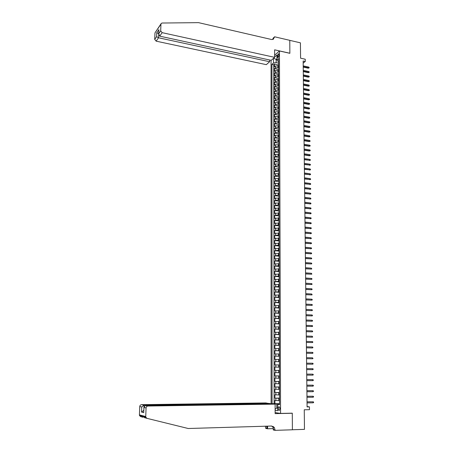 <?xml version="1.0" encoding="UTF-8"?>
<svg xmlns="http://www.w3.org/2000/svg" width="453" height="453" viewBox="0 0 453 453"><rect width="100%" height="100%" fill="white"/><g stroke="black" fill="none" stroke-linecap="round" stroke-linejoin="round"><path stroke-width="0.68" d="M279.903 408.708C279.778 407.23 279.393 406.613 278.737 406.856L278.238 408.476C278.357 409.959 278.742 410.577 279.399 410.333L279.903 408.708M271.064 60.3L271.115 403.64M275.135 412.592L280.571 413.425L292.287 413.176L292.4 429.761L304.467 429.365L304.263 409.789L309.478 409.693L309.444 406.862L307.077 406.567M280.571 413.425L279.45 50.974L289.863 53.312L289.778 40.357L300.424 42.837L300.582 58.188L305.243 59.224L305.271 61.472L303.153 61.008L307.083 406.907L309.444 406.862M278.584 65.827L275.316 66.093L274.49 66.795L274.49 64.094L278.572 64.972M278.589 67.633L275.316 67.899L274.495 68.596L278.584 69.462M274.495 68.596L274.501 71.302L275.322 70.611L278.601 70.345M278.612 74.881L275.328 75.141L274.507 75.821L274.501 73.109L278.595 73.964M278.623 79.434L275.339 79.688L274.512 80.362L274.507 77.639L278.612 78.482M278.635 83.998L275.345 84.247L274.518 84.909L274.512 82.18L278.623 83.012M278.646 88.578L275.35 88.822L274.524 89.479L274.518 86.733L278.635 87.554M278.663 93.171L275.362 93.414L274.529 94.054L274.524 91.308L278.646 92.118M278.674 97.78L275.367 98.018L274.535 98.652L274.529 95.894L278.663 96.687M278.686 102.406L275.373 102.638L274.541 103.261L274.535 100.492L278.674 101.279M278.703 107.044L275.384 107.27L274.546 107.882L274.546 105.107L278.686 105.883M278.703 111.693L275.39 111.919L274.552 112.52L274.552 109.734L278.697 110.498M278.708 116.359L275.396 116.585L274.558 117.174L274.558 114.383L278.714 115.13M278.714 121.042L275.407 121.262L274.569 121.84L274.563 119.037L278.725 119.779M278.731 125.741L275.413 125.957L274.575 126.523L274.569 123.714L278.737 124.439M278.765 130.64L278.114 130.345L275.418 130.662L274.58 131.223L274.575 128.403L278.748 129.116M278.776 135.402L278.125 135.079L275.43 135.385L274.586 135.934L274.58 133.108L278.765 133.811M278.782 139.926L275.435 140.124L274.592 140.662L274.586 137.825L278.776 138.516M278.793 144.688L275.447 144.881L274.597 145.407L274.592 142.559L278.788 143.239M278.805 149.462L275.452 149.649L274.603 150.164L274.603 147.31L278.805 147.972M278.822 154.252L275.458 154.433L274.609 154.937L274.609 152.072L278.816 152.729M278.833 159.06L275.469 159.235L274.62 159.728L274.614 156.851L278.838 157.35M278.844 163.878L275.475 164.048L274.626 164.535L274.62 161.647L278.844 162.276M278.861 168.714L275.481 168.884L274.631 169.354L274.626 166.461L278.855 167.231M278.872 173.567L275.492 173.731L274.637 174.19L274.631 171.285L278.878 171.891M278.884 178.437L275.498 178.595L274.643 179.043L274.637 176.132L278.895 176.721M278.901 183.318L275.509 183.471L274.648 183.912L274.648 180.99L278.906 181.568M278.912 188.221L275.515 188.369L274.654 188.793L274.654 185.86L278.918 186.426M278.929 193.137L275.526 193.278L274.665 193.697L274.66 190.753L278.935 191.308M278.94 198.069L275.532 198.204L274.671 198.612L274.665 195.656L278.946 196.2M278.952 203.018L275.537 203.148L274.677 203.544L274.671 200.583L278.963 201.109M278.969 207.984L274.682 208.493L274.677 205.52L278.974 206.03M278.98 212.967L274.688 213.454L274.688 210.475L278.986 210.973M278.997 217.961L274.694 218.437L274.694 215.447L279.003 215.928M279.008 222.978L274.705 223.431L274.699 220.435L279.014 220.905M279.025 228.006L274.711 228.448L274.705 225.435L279.031 225.894M279.037 233.057L274.716 233.476L274.711 230.458L279.042 230.9M279.054 238.119L274.722 238.527L274.722 235.492L279.059 235.922M279.065 243.204L274.728 243.589L274.728 240.549L279.071 240.962M279.082 248.301L274.739 248.669L274.733 245.622L279.088 246.019M279.093 253.42L274.745 253.771L274.739 250.707L279.099 251.092M279.11 258.55L274.75 258.884L274.745 255.815L279.11 256.183M279.122 263.703L274.756 264.014L274.756 260.934L279.127 261.29M279.139 268.867L274.767 269.167L274.761 266.075L279.139 266.415M279.15 274.054L274.773 274.331L274.767 271.228L279.156 271.557M279.167 279.258L274.778 279.512L274.773 276.404L279.173 276.715M279.178 284.478L274.784 284.716L274.778 281.596L279.184 281.891M279.195 289.716L274.79 289.937L274.79 286.8L279.201 287.083M279.207 294.971L274.801 295.175L274.795 292.026L279.212 292.298M279.224 300.243L274.807 300.424L274.801 297.27L279.229 297.525M279.241 305.537L274.812 305.701L274.807 302.536L279.241 302.774M279.252 310.849L274.818 310.99L274.818 307.814L279.258 308.034M279.269 316.171L274.829 316.296L274.824 313.108L279.269 313.317M279.28 321.522L274.835 321.624L274.829 318.425L279.286 318.618M279.297 326.885L274.841 326.97L274.835 323.759L279.303 323.935M279.314 332.27L274.846 332.332L274.846 329.11L279.314 329.269M279.325 337.666L274.858 337.712L274.852 334.484L279.331 334.625M279.342 343.091L274.863 343.114L274.858 339.869L279.342 339.999M279.359 348.527L274.869 348.533L274.869 345.277L279.359 345.39M279.371 353.986L274.88 353.969L274.875 350.701L279.376 350.798M279.388 359.461L274.886 359.422L274.88 356.149L279.388 356.228M274.892 364.897L279.416 364.948L274.892 364.897L274.886 361.613L279.405 361.675L278.703 361.647L278.697 359.45M279.41 367.162L274.897 367.094L274.903 370.39L279.427 370.429M279.422 372.683L274.903 372.593L274.909 375.905L279.444 375.922M279.439 378.227L274.909 378.113L274.914 381.437L279.461 381.437M279.456 383.787L274.92 383.657L274.92 386.987L279.473 386.975M279.467 389.365L274.926 389.212L274.931 392.558L279.49 392.525M279.484 394.965L274.931 394.795L274.937 398.147L279.507 398.096M277.423 55.906L277.429 56.902L278 57.791L278.861 55.651L278.855 54.649L278.289 53.765L277.423 55.906L278.81 56.212M274.637 55.238L279.45 50.974M279.524 404.229L277.712 404.404L279.524 404.637L278.567 58.607L276.953 60.006L277.774 61.178L278.572 61.348M277.712 404.404L277.723 410.695L275.13 410.316M273.839 403.963L272.083 403.68L271.93 64.354L273.499 62.995L273.493 58.341M274.637 57.038L276.942 55.011L276.953 60.006M279.507 398.334L274.937 398.147M279.501 400.588L278.805 400.594L278.799 398.346M279.49 392.723L274.931 392.558M279.478 387.134L274.92 386.987M279.461 381.556L274.914 381.437M279.444 376.007L274.909 375.905M279.427 370.469L274.903 370.39M279.388 356.171L278.691 356.16L278.686 353.974M279.376 350.707L278.674 350.696L278.674 348.51M279.359 345.26L278.663 345.243L278.657 343.068M279.342 339.835L278.652 339.812L278.646 337.649M279.331 334.427L278.635 334.405L278.629 332.242M279.314 329.037L278.623 329.008L278.618 326.856M279.297 323.663L278.606 323.635L278.601 321.494M279.286 318.312L278.595 318.283L278.589 316.143M279.269 312.978L278.578 312.944L278.578 310.815M279.258 307.661L278.567 307.627L278.561 305.503M279.241 302.361L278.555 302.321L278.55 300.209M279.224 297.077L278.538 297.038L278.533 294.931M279.212 291.817L278.527 291.772L278.521 289.671M279.195 286.573L278.516 286.528L278.51 284.433M279.184 281.341L278.499 281.296L278.493 279.212M279.167 276.132L278.487 276.087L278.482 274.003M279.156 270.939L278.476 270.888L278.47 268.816M279.139 265.769L278.459 265.713L278.453 263.646M279.127 260.611L278.448 260.554L278.442 258.493M279.11 255.469L278.436 255.413L278.431 253.363M279.099 250.345L278.419 250.288L278.414 248.244M279.082 245.243L278.408 245.181L278.402 243.142M279.071 240.152L278.397 240.09L278.391 238.057M279.054 235.084L278.38 235.016L278.38 232.989M279.042 230.028L278.369 229.96L278.363 227.938M279.025 224.988L278.357 224.92L278.352 222.904M279.014 219.965L278.346 219.892L278.34 217.887M278.997 214.965L278.329 214.886L278.323 212.887M278.986 209.977L278.318 209.898L278.312 207.904M278.969 205.005L278.306 204.926L278.301 202.938M278.957 200.05L278.295 199.966L278.289 197.989M278.946 195.107L278.278 195.022L278.278 193.052M278.929 190.186L278.267 190.101L278.261 188.137M278.918 185.277L278.255 185.192L278.25 183.233M278.901 180.39L278.244 180.3L278.238 178.346M278.889 175.515L278.233 175.424L278.227 173.476M278.878 170.656L278.216 170.56L278.216 168.624M278.861 165.815L278.204 165.719L278.199 163.782M278.85 160.985L278.193 160.889L278.187 158.958M278.838 156.172L278.182 156.075L278.176 154.15M278.822 151.376L278.17 151.274L278.165 149.36M278.81 146.596L278.159 146.495L278.153 144.586M278.799 141.834L278.142 141.727L278.142 139.824M278.782 137.083L278.131 136.976L278.125 135.079M278.771 132.35L278.119 132.236L278.114 130.345M278.759 127.627L278.108 127.519L278.102 125.634M278.742 122.927L278.097 122.814L278.091 120.934M278.731 118.239L278.085 118.12L278.08 116.245M278.72 113.561L278.074 113.443L278.068 111.58M278.703 108.901L278.063 108.782L278.057 106.925M278.691 104.258L278.051 104.139L278.046 102.282M278.68 99.632L278.034 99.507L278.034 97.655M278.669 95.017L278.023 94.892L278.023 93.046M278.652 90.413L278.012 90.289L278.006 88.454M278.64 85.827L278 85.702L277.995 83.867M278.629 81.257L277.989 81.127L277.983 79.303M278.618 76.704L277.978 76.568L277.972 74.751M278.601 72.157L277.966 72.027L277.961 70.209M274.49 64.094L273.737 64.739L274.105 403.651L279.524 403.691M278.805 400.594L274.943 400.39L274.943 403.759M274.886 361.613L278.703 361.647M274.88 356.149L278.691 356.16M274.875 350.701L278.674 350.696M274.869 345.277L278.663 345.243M274.858 339.869L278.652 339.812M274.852 334.484L278.635 334.405M274.846 329.11L278.623 329.008M274.835 323.759L278.606 323.635M274.829 318.425L278.595 318.283M274.824 313.108L278.578 312.944M274.818 307.814L278.567 307.627M274.807 302.536L278.555 302.321M274.801 297.27L278.538 297.038M274.795 292.026L278.527 291.772M274.79 286.8L278.516 286.528M274.778 281.596L278.499 281.296M274.773 276.404L278.487 276.087M274.767 271.228L278.476 270.888M274.761 266.075L278.459 265.713M274.756 260.934L278.448 260.554M274.745 255.815L278.436 255.413M274.739 250.707L278.419 250.288M274.733 245.622L278.408 245.181M274.728 240.549L278.397 240.09M274.722 235.492L278.38 235.016M274.711 230.458L278.369 229.96M274.705 225.435L278.357 224.92M274.699 220.435L278.346 219.892M274.694 215.447L278.329 214.886M274.688 210.475L278.318 209.898M274.677 205.52L278.306 204.926M274.671 200.583L278.295 199.966M274.665 195.656L278.278 195.022M274.66 190.753L278.267 190.101M274.654 185.86L278.255 185.192M274.648 180.99L278.244 180.3M274.637 176.132L275.492 175.673L278.233 175.424M274.631 171.285L275.486 170.821L278.216 170.56M274.626 166.461L275.481 165.979L278.204 165.719M274.62 161.647L275.469 161.16L278.193 160.889M274.614 156.851L275.464 156.353L278.182 156.075M274.609 152.072L275.452 151.562L278.17 151.274M274.603 147.31L275.447 146.783L278.159 146.495M274.592 142.559L275.441 142.027L278.142 141.727M274.586 137.825L275.43 137.282L278.131 136.976M274.58 133.108L275.424 132.553L278.119 132.236M274.575 128.403L275.418 127.837L278.108 127.519M274.569 123.714L275.407 123.137L278.097 122.814M274.563 119.037L275.401 118.454L278.085 118.12M274.558 114.383L275.396 113.782L278.074 113.443M274.552 109.734L275.384 109.128L278.063 108.782M274.546 105.107L275.379 104.49L278.051 104.139M274.535 100.492L275.373 99.864L278.034 99.507M274.529 95.894L275.362 95.255L278.023 94.892M274.524 91.308L275.356 90.657L278.012 90.289M274.518 86.733L275.35 86.076L278 85.702M274.512 82.18L275.339 81.512L277.989 81.127M274.507 77.639L275.333 76.959L277.978 76.568M274.501 73.109L275.328 72.418L277.966 72.027M276.953 59.615L276.126 59.434L276.132 62.588L273.499 62.995M278.578 63.12L276.132 62.588M303.182 63.137L305.271 61.472M276.947 58.714L276.126 59.434L273.703 58.16M277.717 407.955L276.794 407.966L277.717 408.096M279.524 403.968L276.783 404.008L276.794 407.966L275.13 409.184M273.737 64.739L271.93 64.354M278.748 128.561L278.765 130.436M278.969 203.799L278.952 201.783M278.997 213.833L278.98 211.8M279.008 218.873L278.991 216.834M279.025 223.929L279.008 221.794M279.122 259.812L279.105 257.723M279.139 265.011L279.122 262.848M279.195 285.968L279.178 283.799M279.224 296.556L279.207 294.422M279.252 307.219L279.235 305.033M279.286 317.949L279.269 315.758M279.314 328.759L279.297 326.585M279.331 334.189L279.308 331.992M279.342 339.62L279.325 337.457M279.359 345.112L279.342 342.904M279.365 350.594L279.354 348.402M279.382 353.895L279.388 356.103M279.399 359.422L279.393 361.636M279.416 364.965L279.422 367.19M279.427 370.531L279.439 372.762M279.444 376.115L279.45 378.351M279.45 381.715L279.467 383.963M279.473 389.591L279.478 387.315M279.501 400.882L279.507 398.612M274.105 403.651L272.083 403.68M273.839 403.906L276.783 404.008M303.227 67.112L308.227 68.193L308.669 67.854L303.221 66.67M308.657 67.05L309.105 67.418L309.11 67.865L308.669 67.854L308.657 67.05L303.21 65.861M309.11 67.865L308.227 68.193M274.637 57.338L162.168 32.661L159.699 36.149L271.228 60.334L274.637 57.338L274.626 49.824L289.863 53.244L289.778 40.334L274.609 36.795L272.961 38.346L272.961 39.473M269.631 59.989L269.631 61.738L266.319 64.654L156.149 41.161L154.711 39.4L156.608 36.687L156.766 32.695L158.884 29.632L158.726 33.664L160.69 30.855L160.945 24.185L161.296 23.363L162.163 23.024L198.556 22.65L271.54 39.507L273.159 39.405L274.609 36.795M154.711 39.4L154.977 32.888L161.047 23.732M269.631 61.738L158.544 37.78L156.149 41.161M160.69 30.855L162.168 32.661M273.102 39.428L273.363 38.216L274.609 37.044M156.608 36.687L158.544 37.78L158.658 34.824M156.766 32.695L158.663 33.765M158.884 29.632L158.793 30.538M158.726 33.664L159.699 36.149M146.931 418.34L144.014 417.519M269.512 403.663L265.809 402.932L141.529 404.671L144.054 405.209L144.009 406.449M269.512 403.408L144.054 405.209L141.749 406.975L139.751 406.528L139.411 414.874L145.736 416.545L145.832 417.236L147.004 418.357L188.21 428.504L271.664 426.03L274.314 427.383L275.158 430.35L292.4 429.789L292.287 413.261L291.777 413.187M292.287 413.261L275.135 413.629L275.124 404.133L147.893 406.03C146.829 406.16 146.223 406.794 146.07 407.938L145.736 416.545M273.278 428.617L267.57 428.793L265.769 428.425L265.356 426.216M275.158 430.35L273.278 429.965L273.278 426.443M275.124 404.133L271.296 403.64L145.277 405.469L147.893 406.03M267.128 426.165L267.128 428.391L265.769 428.113M267.57 426.148L267.57 428.793M143.108 417.304L140.64 416.635L139.501 415.543L139.411 414.874M139.751 406.528C139.898 405.418 140.492 404.795 141.529 404.671M271.596 426.03L272.899 427.105L273.737 429.738L275.158 430.027M266.551 426.182L267.128 428.391M146.07 407.938L143.986 407.474L145.277 405.469M143.986 407.474L143.754 411.839M143.782 412.649L141.546 412.094L143.811 410.333M303.278 71.602L308.283 72.673L308.725 72.338L303.272 71.166M308.714 71.529L309.167 71.902L309.173 72.35L308.725 72.338L308.714 71.529L303.261 70.357M309.173 72.35L308.283 72.673M303.329 76.11L308.34 77.169L308.787 76.834L303.323 75.679M308.776 76.025L309.223 76.393L309.229 76.846L308.787 76.834L308.776 76.025L303.312 74.87M309.229 76.846L308.34 77.169M303.38 80.634L308.402 81.676L308.844 81.347L303.374 80.209M308.833 80.532L309.286 80.9L309.291 81.353L308.844 81.347L308.833 80.532L303.363 79.394M309.291 81.353L308.402 81.676M303.431 85.17L308.459 86.195L308.906 85.872L303.425 84.751M308.895 85.056L309.354 85.877L308.906 85.872L308.895 85.056L303.414 83.935M309.354 85.877L308.459 86.195M303.482 89.717L308.521 90.73L308.963 90.413L303.476 89.309M308.957 89.598L309.41 90.413L308.963 90.413L308.957 89.598L303.47 88.488M309.41 90.413L308.521 90.73M303.533 94.281L308.578 95.283L309.025 94.971L303.527 93.879M309.014 94.15L309.467 94.513L309.473 94.966L309.025 94.971L309.014 94.15L303.521 93.058M309.473 94.966L308.578 95.283M303.584 98.862L308.64 99.847L309.088 99.541L303.584 98.465M309.076 98.714L309.529 99.077L309.535 99.535L309.088 99.541L309.076 98.714L303.572 97.638M309.535 99.535L308.64 99.847M303.64 103.454L308.697 104.428L309.15 104.122L303.635 103.063M309.139 103.295L309.592 103.652L309.597 104.116L309.15 104.122L309.139 103.295L303.623 102.236M309.597 104.116L308.697 104.428M303.691 108.063L308.759 109.02L309.206 108.72L303.686 107.678M309.195 107.893L309.659 108.709L309.206 108.72L309.195 107.893L303.674 106.846M309.659 108.709L308.759 109.02M303.742 112.684L308.821 113.629L309.269 113.335L303.736 112.304M309.257 112.503L309.71 112.859L309.716 113.318L309.269 113.335L309.257 112.503L303.731 111.472M309.716 113.318L308.821 113.629M303.793 117.321L308.878 118.25L309.331 117.961L303.793 116.953M309.32 117.129L309.773 117.48L309.778 117.944L309.331 117.961L309.32 117.129L303.782 116.115M309.778 117.944L308.878 118.25M303.85 121.976L308.94 122.888L309.393 122.604L303.844 121.608M309.382 121.766L309.835 122.117L309.841 122.582L309.393 122.604L309.382 121.766L303.833 120.77M309.841 122.582L308.94 122.888M303.901 126.642L309.003 127.542L309.456 127.265L303.895 126.285M309.444 126.421L309.897 126.772L309.903 127.236L309.456 127.265L309.444 126.421L303.889 125.441M309.903 127.236L309.003 127.542M303.952 131.325L309.065 132.208L309.518 131.936L303.952 130.974M309.507 131.093L309.96 131.438L309.965 131.902L309.518 131.936L309.507 131.093L303.94 130.124M309.965 131.902L309.065 132.208M304.008 136.019L309.122 136.891L309.58 136.619L304.003 135.674M309.569 135.775L310.033 136.585L309.58 136.619L309.569 135.775L303.991 134.824M310.033 136.585L309.122 136.891M304.059 140.73L309.184 141.585L309.642 141.325L304.059 140.39M309.631 140.475L310.09 140.815L310.095 141.285L309.642 141.325L309.631 140.475L304.048 139.541M310.095 141.285L309.184 141.585M304.116 145.458L309.246 146.296L309.705 146.042L304.11 145.124M309.693 145.192L310.152 145.526L310.158 146.002L309.705 146.042L309.693 145.192L304.099 144.275M310.158 146.002L309.246 146.296M304.167 150.203L309.308 151.025L309.767 150.77L304.167 149.875M309.756 149.92L310.214 150.254L310.22 150.73L309.767 150.77L309.756 149.92L304.156 149.02M310.22 150.73L309.308 151.025M304.223 154.96L309.371 155.764L309.829 155.521L304.218 154.637M309.818 154.666L310.277 154.994L310.282 155.47L309.829 155.521L309.818 154.666L304.206 153.782M310.282 155.47L309.371 155.764M304.274 159.733L309.892 160.283L304.274 159.416M309.88 159.422L310.339 159.756L310.345 160.232L309.892 160.283L309.88 159.422L304.263 158.556M310.345 160.232L309.433 160.521M304.331 164.518L309.954 165.062L304.325 164.213M309.943 164.196L310.407 164.524L310.413 165.005L309.954 165.062L309.943 164.196L304.32 163.352M310.413 165.005L309.495 165.294M304.388 169.326L310.016 169.852L304.382 169.026M310.005 168.986L310.469 169.314L310.475 169.796L310.016 169.852L310.005 168.986L304.371 168.159M310.475 169.796L309.558 170.085M304.439 174.145L310.079 174.66L304.439 173.85M310.067 173.793L310.531 174.116L310.537 174.598L310.079 174.66L310.067 173.793L304.427 172.984M310.537 174.598L309.62 174.886M304.495 178.98L310.146 179.484L304.49 178.692M310.135 178.618L310.599 178.935L310.605 179.422L310.146 179.484L310.135 178.618L304.484 177.819M310.605 179.422L309.682 179.705M304.552 183.827L310.209 184.326L304.546 183.55M310.197 183.454L310.662 183.771L310.667 184.258L310.209 184.326L310.197 183.454L304.535 182.672M310.667 184.258L309.744 184.541M304.603 188.697L310.271 189.178L304.603 188.425M310.26 188.306L310.73 188.624L310.735 189.111L310.271 189.178L310.26 188.306L304.592 187.548M310.735 189.111L309.812 189.388M304.659 193.578L310.339 194.054L304.659 193.312M310.328 193.176L310.792 193.488L310.798 193.975L310.339 194.054L310.328 193.176L304.648 192.434M310.798 193.975L309.875 194.258M304.716 198.476L310.401 198.941L304.71 198.221M310.39 198.057L310.86 198.369L310.866 198.861L310.401 198.941L310.39 198.057L304.705 197.332M310.866 198.861L309.937 199.139M304.773 203.391L310.469 203.844L304.767 203.142M310.458 202.961L310.922 203.267L310.928 203.759L310.469 203.844L310.458 202.961L304.761 202.253M310.928 203.759L309.999 204.037M304.829 208.318L310.531 208.765L304.824 208.08M310.52 207.876L310.99 208.182L310.996 208.674L310.531 208.765L310.52 207.876L304.812 207.185M310.996 208.674L310.067 208.946M304.886 213.267L310.599 213.697L304.88 213.029M310.588 212.808L311.058 213.114L311.064 213.606L310.599 213.697L310.588 212.808L304.869 212.14M311.064 213.606L310.129 213.878M304.943 218.227L310.662 218.652L304.937 218.001M310.65 217.757L311.12 218.057L311.126 218.556L310.662 218.652L310.65 217.757L304.926 217.106M311.126 218.556L310.197 218.822M304.999 223.21L310.73 223.618L304.994 222.989M310.718 222.723L311.188 223.023L311.194 223.522L310.73 223.618L310.718 222.723L304.982 222.089M311.194 223.522L310.26 223.788M305.056 228.204L310.798 228.601L305.05 227.989M310.781 227.706L311.256 228.001L311.262 228.499L310.798 228.601L310.781 227.706L305.039 227.089M311.262 228.499L310.328 228.765M305.112 233.216L310.86 233.601L305.107 233.012M310.849 232.7L311.324 232.995L311.33 233.499L310.86 233.601L310.849 232.7L305.096 232.106M311.33 233.499L310.39 233.759M305.169 238.244L310.928 238.618L305.163 238.046M310.917 237.717L311.398 238.51L310.928 238.618L310.917 237.717L305.152 237.14M311.398 238.51L310.458 238.771M305.226 243.289L310.996 243.652L305.22 243.102M310.985 242.746L311.454 243.035L311.46 243.538L310.996 243.652L310.985 242.746L305.214 242.191M311.46 243.538L310.52 243.799M305.282 248.352L311.064 248.703L305.282 248.17M311.047 247.797L311.522 248.08L311.528 248.584L311.064 248.703L311.047 247.797L305.271 247.259M311.528 248.584L310.588 248.844M305.339 253.431L311.126 253.771L305.339 253.255M311.115 252.859L311.59 253.142L311.596 253.652L311.126 253.771L311.115 252.859L305.328 252.338M311.596 253.652L310.656 253.901M305.396 258.527L311.194 258.856L305.396 258.363M311.183 257.938L311.658 258.221L311.664 258.731L311.194 258.856L311.183 257.938L305.384 257.44M305.458 263.64L311.262 263.957L305.452 263.482M311.251 263.034L311.726 263.318L311.732 263.827L311.262 263.957L311.251 263.034L305.441 262.559M305.515 268.771L311.33 269.076L305.515 268.618M311.319 268.153L311.806 268.94L311.33 269.076L311.319 268.153L305.503 267.695M305.571 273.918L311.398 274.212L305.571 273.776M311.387 273.284L311.874 274.071L311.398 274.212L311.387 273.284L305.56 272.848M305.633 279.082L311.466 279.359L305.628 278.946M311.454 278.431L311.936 278.703L311.941 279.218L311.466 279.359L311.454 278.431L305.616 278.012M305.69 284.263L311.534 284.529L305.69 284.139M311.522 283.601L312.004 283.867L312.009 284.388L311.534 284.529L311.522 283.601L305.679 283.199M305.747 289.461L311.602 289.716L305.747 289.342M311.59 288.782L312.072 289.048L312.077 289.569L311.602 289.716L311.59 288.782L305.735 288.408M305.809 294.682L311.675 294.926L305.809 294.569M311.658 293.986L312.151 294.767L311.675 294.926L311.658 293.986L305.798 293.629M305.866 299.914L311.743 300.146L305.866 299.812M311.732 299.207L312.213 299.461L312.219 299.988L311.743 300.146L311.732 299.207L305.854 298.867M305.928 305.169L311.811 305.384L305.928 305.073M311.8 304.439L312.281 304.699L312.287 305.22L311.811 305.384L311.8 304.439L305.917 304.122M305.985 310.435L311.879 310.645L305.985 310.35M311.868 309.693L312.355 309.948L312.36 310.475L311.879 310.645L311.868 309.693L305.973 309.399M306.047 315.724L311.953 315.917L306.047 315.645M311.936 314.965L312.423 315.22L312.428 315.747L311.953 315.917L311.936 314.965L306.035 314.693M306.109 321.03L312.021 321.211L306.103 320.962M312.009 320.254L312.496 320.503L312.502 321.035L312.021 321.211L312.009 320.254L306.098 320.005M306.166 326.353L312.094 326.522L306.166 326.29M312.077 325.565L312.564 325.809L312.57 326.341L312.094 326.522L312.077 325.565L306.154 325.333M306.228 331.698L312.162 331.851L306.228 331.641M312.151 330.888L312.638 331.132L312.644 331.664L312.162 331.851L312.151 330.888L306.217 330.679M306.29 337.055L312.23 337.196L306.29 337.015M312.219 336.234L312.717 337.009L312.23 337.196L312.219 336.234L306.279 336.047M306.347 342.434L312.304 342.564L306.347 342.4M312.293 341.596L312.78 341.834L312.785 342.372L312.304 342.564L312.293 341.596L306.336 341.426M312.36 346.975L312.853 347.208L312.859 347.751L312.377 347.949L306.409 347.808L311.885 347.961L312.377 347.949L312.36 346.975L306.398 346.834M306.471 353.249L312.445 353.351L306.471 353.232M312.434 352.377L312.921 352.604L312.932 353.147L312.445 353.351L312.434 352.377L306.46 352.253M306.534 358.68L312.519 358.77L306.534 358.674M312.508 357.791L313.006 358.561L312.519 358.77L312.508 357.791L306.522 357.694M312.576 363.227L313.068 363.453L313.074 363.997L312.593 364.206L306.596 364.133L312.1 364.201L312.593 364.206L312.576 363.227L306.585 363.153M312.661 369.665L313.148 369.45L313.142 368.906L312.649 368.685L312.661 369.665L306.658 369.614M312.157 368.674L306.647 368.623L312.157 368.674M312.734 375.146L313.221 374.925L313.216 374.376L312.723 374.155L312.734 375.146L306.721 375.118M312.23 374.138L306.709 374.11L312.23 374.138M312.808 380.639L313.295 380.412L313.289 379.863L312.796 379.648L312.808 380.639L306.783 380.633M306.772 379.642L312.796 379.648L306.772 379.614M312.881 386.154L313.368 385.928L313.363 385.373L312.87 385.163L312.881 386.154L306.845 386.171M306.834 385.175L312.87 385.163L306.834 385.141M312.955 391.692L313.442 391.454L313.436 390.899L312.944 390.69L312.955 391.692L306.908 391.732M306.896 390.729L312.944 390.69L306.896 390.684M313.029 397.241L313.516 397.004L313.51 396.449L313.017 396.239L313.029 397.241L306.97 397.309M306.958 396.301L313.017 396.239L306.958 396.25M313.102 402.813L313.595 402.57L313.584 402.015L313.091 401.811L313.102 402.813L307.038 402.904M307.026 401.896L313.091 401.811L307.026 401.834M278.788 394.971L278.782 392.728M278.776 389.37L278.771 387.134M278.759 383.787L278.754 381.556M278.748 378.221L278.742 376.001M278.731 372.677L278.725 370.469M278.72 367.151L278.714 364.948M277.955 67.497L277.949 65.691M275.316 67.899L275.316 66.093M275.86 400.497L275.86 398.249M275.854 394.886L275.849 392.643M275.843 389.291L275.837 387.06M275.832 383.719L275.832 381.494M275.826 378.164L275.82 375.95M275.815 372.626L275.815 370.418M275.809 367.111L275.803 364.914M275.798 361.619L275.792 359.422M275.786 356.137L275.786 353.952M275.781 350.679L275.775 348.499M275.769 345.237L275.769 343.068M275.764 339.818L275.758 337.655M275.752 334.416L275.752 332.259M275.747 329.031L275.741 326.885M275.735 323.663L275.73 321.522M275.73 318.317L275.724 316.183M275.718 312.989L275.713 310.86M275.707 307.678L275.707 305.56M275.701 302.383L275.696 300.271M275.69 297.111L275.69 295.005M275.684 291.851L275.679 289.756M275.673 286.613L275.673 284.524M275.667 281.392L275.662 279.308M275.656 276.188L275.656 274.11M275.651 271.002L275.645 268.935M275.639 265.832L275.639 263.771M275.634 260.679L275.628 258.623M275.622 255.549L275.622 253.499M275.617 250.43L275.611 248.386M275.605 245.328L275.605 243.295M275.6 240.249L275.594 238.216M275.594 235.181L275.588 233.159M275.583 230.13L275.583 228.114M275.577 225.096L275.571 223.091M275.566 220.084L275.566 218.08M275.56 215.084L275.554 213.086M275.549 210.101L275.549 208.108M275.543 205.135L275.537 203.148M275.532 200.181L275.532 198.204M275.526 195.249L275.526 193.278M275.52 190.328L275.515 188.369M275.509 185.43L275.509 183.471M275.503 180.543L275.498 178.595M275.492 175.673L275.492 173.731M275.486 170.821L275.481 168.884M275.481 165.979L275.475 164.048M275.469 161.16L275.469 159.235M275.464 156.353L275.458 154.433M275.452 151.562L275.452 149.649M275.447 146.783L275.447 144.881M275.441 142.027L275.435 140.124M275.43 137.282L275.43 135.385M275.424 132.553L275.418 130.662M275.418 127.837L275.413 125.957M275.407 123.137L275.407 121.262M275.401 118.454L275.396 116.585M275.396 113.782L275.39 111.919M275.384 109.128L275.384 107.27M275.379 104.49L275.373 102.638M275.373 99.864L275.367 98.018M275.362 95.255L275.362 93.414M275.356 90.657L275.35 88.822M275.35 86.076L275.345 84.247M275.339 81.512L275.339 79.688M275.333 76.959L275.328 75.141M275.328 72.418L275.322 70.611M278.527 57.146L277.429 56.902M160.945 24.185L154.977 32.888M141.546 412.094L141.749 406.975M279.28 406.851L278.737 406.856M278.572 65.272L278.567 63.454M278.584 69.836L278.578 68.007M278.601 74.411L278.595 72.576M278.612 78.998L278.606 77.163M278.623 83.601L278.618 81.761M278.635 88.222L278.629 86.37M278.652 92.854L278.646 91.002M278.663 97.503L278.657 95.64M278.674 102.168L278.669 100.3M278.686 106.846L278.686 104.971M278.703 111.54L278.697 109.66M278.714 116.245L278.708 114.36M278.725 120.968L278.72 119.077M278.742 125.708L278.737 123.811M278.765 135.232L278.759 133.324M278.782 140.017L278.776 138.103M278.793 144.818L278.788 142.899M278.805 149.637L278.799 147.706M278.822 154.467L278.816 152.536M278.833 159.314L278.827 157.378M278.844 164.184L278.844 162.236M278.861 169.06L278.855 167.106M278.872 173.958L278.867 171.998M278.889 178.873L278.884 176.902M278.901 183.799L278.895 181.823M278.912 188.742L278.912 186.766M278.929 193.703L278.923 191.721M278.94 198.68L278.935 196.693M278.969 208.686L278.963 206.681M279.025 228.901L279.02 226.868M279.042 233.997L279.037 231.953M279.054 239.11L279.048 237.061M279.071 244.241L279.065 242.185M279.082 249.388L279.076 247.327M279.099 254.552L279.093 252.48M279.139 270.147L279.133 268.057M279.156 275.384L279.15 273.289M279.167 280.639L279.161 278.533M279.201 291.194L279.19 289.076M279.229 301.828L279.224 299.699M279.258 312.536L279.252 310.39M279.286 323.312L279.28 321.154M279.484 395.243L279.478 392.978M278.657 53.85L278.289 53.765M158.652 34.026L158.81 30M272.899 427.105L274.314 427.383M145.832 417.236L139.501 415.543M143.731 412.315L143.935 407.145"/></g></svg>
